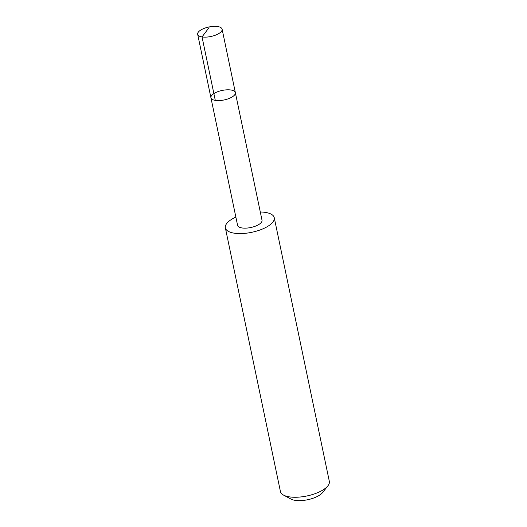 <?xml version="1.0" encoding="UTF-8"?>
<svg xmlns="http://www.w3.org/2000/svg" width="527" height="527" viewBox="0 0 527 527"><rect width="100%" height="100%" fill="white"/><g stroke="black" fill="none" stroke-linecap="round" stroke-linejoin="round"><path stroke-width="0.79" d="M235.365 92.647L262.011 220.214A12.477 4.855 168.2 0 1 245.127 228.158A12.477 4.855 168.2 0 1 237.585 225.319L210.925 97.745A12.483 4.855 -11.8 0 0 224.14 99.952A12.483 4.855 -11.8 0 0 235.365 92.647A12.483 4.855 -11.8 0 0 227.816 89.801A12.483 4.855 -11.8 0 0 210.925 97.745A12.483 4.855 -11.8 0 0 224.14 99.952A12.483 4.855 -11.8 0 0 235.365 92.647L222.111 29.196A12.483 4.855 168.2 0 1 205.22 37.14A12.483 4.855 168.2 0 1 197.671 34.301A12.483 4.855 168.2 0 1 214.561 26.35A12.483 4.855 168.2 0 1 222.111 29.196M260.292 211.992A24.967 9.717 168.2 0 1 274.244 217.677A24.967 9.717 168.2 0 1 240.457 233.58A24.967 9.717 168.2 0 1 225.358 227.888A24.967 9.717 168.2 0 1 235.865 217.098M274.244 217.677L329.329 481.368A24.967 9.717 168.2 0 1 327.88 485.861A24.967 9.717 168.2 0 1 295.548 497.264A24.967 9.717 168.2 0 1 283.572 495.116A24.967 9.717 168.2 0 1 280.443 491.579L225.358 227.888M327.88 485.861L322.603 492.541A17.76 6.91 168.2 0 1 299.599 500.65A17.76 6.91 168.2 0 1 291.082 499.122L283.572 495.116M215.293 100.374L202.032 36.93L209.035 27.648M210.925 97.745L197.671 34.301"/></g></svg>
